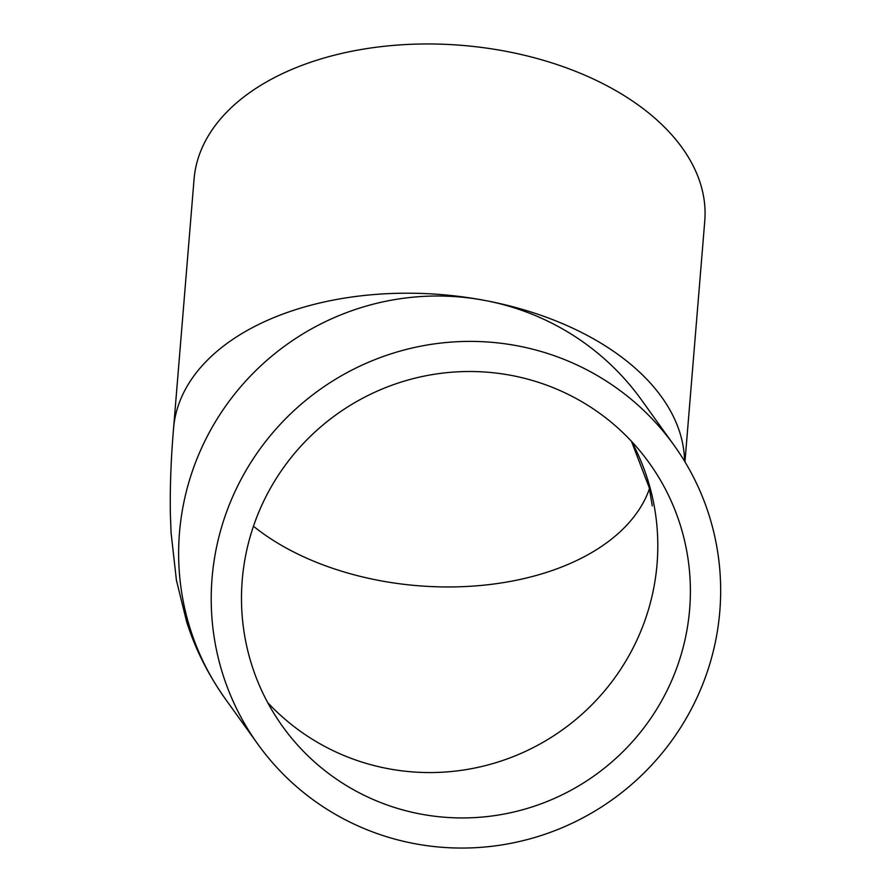 <?xml version="1.0" encoding="UTF-8"?>
<svg xmlns="http://www.w3.org/2000/svg" width="891" height="891" viewBox="0 0 891 891"><rect width="100%" height="100%" fill="white"/><g stroke="black" fill="none" stroke-linecap="round" stroke-linejoin="round"><path stroke-width="1.34" d="M420.908 814.107A225.746 221.904 144.3 0 0 653.782 713.847A225.746 221.904 144.3 0 0 649.339 463.086A225.746 221.904 144.3 0 0 510.966 375.345A225.746 221.904 144.3 0 0 278.092 475.605A225.746 221.904 144.3 0 0 282.536 726.365A225.746 221.904 144.3 0 0 420.908 814.107M257.8 744.119A256.207 251.841 -35.7 0 1 252.754 459.533A256.207 251.841 -35.7 0 1 517.047 345.753A256.207 251.841 -35.7 0 1 674.075 445.333A256.207 251.841 -35.7 0 1 679.12 729.918A256.207 251.841 -35.7 0 1 414.827 843.699A256.207 251.841 -35.7 0 1 257.8 744.119L225.223 698.744C207.893 674.175 195.029 648.481 186.609 621.64L176.407 580.175L171.072 532.718L170.37 514.33C169.914 487.332 170.983 458.665 173.567 428.348L194.071 179.113A256.207 155.268 4.7 0 1 504.985 51.132A256.207 155.268 4.7 0 1 704.759 221.135L684.956 461.839M253.467 526.236A225.746 136.802 -175.3 0 0 379.956 580.642A225.746 136.802 -175.3 0 0 649.461 488.714M267.712 702.62A225.746 221.904 144.3 0 0 388.331 768.721A225.746 221.904 144.3 0 0 613.086 680.134A225.746 221.904 144.3 0 0 631.585 441.446M173.567 428.348A256.207 155.268 4.7 0 1 484.47 300.367A256.207 155.268 4.7 0 1 684.555 461.182M225.223 698.744A256.207 251.841 -35.7 0 1 220.177 414.159A256.207 251.841 -35.7 0 1 484.47 300.367A256.207 251.841 -35.7 0 1 641.509 399.948L674.075 445.333M652.279 505.876L649.216 487.633L631.452 441.301"/></g></svg>
